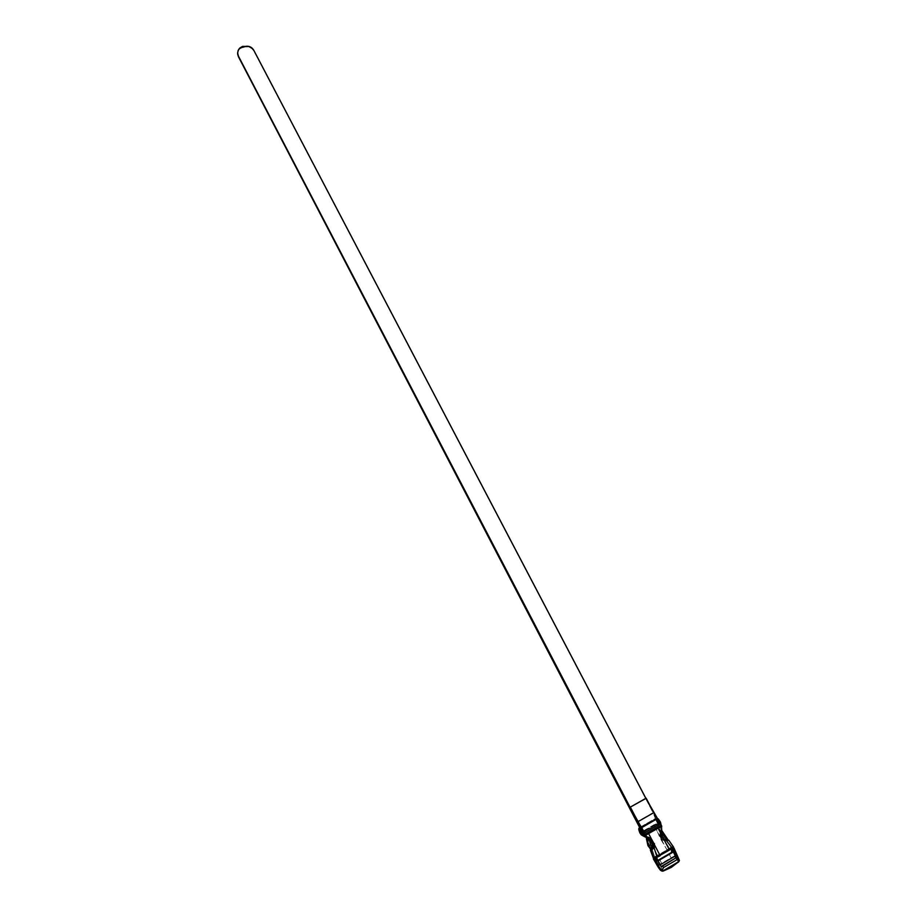 <?xml version="1.0" encoding="UTF-8"?>
<svg xmlns="http://www.w3.org/2000/svg" width="917" height="917" viewBox="0 0 917 917"><rect width="100%" height="100%" fill="white"/><g stroke="black" fill="none" stroke-linecap="round" stroke-linejoin="round"><path stroke-width="0.69" stroke-dasharray="4.58 3.44" d="M656.01 819.087L653.397 812.691L637.613 821.712L653.397 812.691L657.455 819.007L641.648 828.074L657.455 819.007L659.208 823.008L645.855 798.294L653.397 812.703L637.624 821.724L653.397 812.703L656.01 819.087L658.956 823.294L656.01 819.087L640.249 828.131L656.01 819.087M643.287 832.338L640.249 828.131L643.287 832.349M639.802 828.005L643.723 833.427C642.198 832.67 640.834 830.699 639.642 827.512L655.391 818.48C656.572 821.666 657.936 823.615 659.506 824.337M639.642 827.512L655.391 818.48L653.042 812.714L637.269 821.735L653.042 812.714L253.917 51.146L251.923 48.681L249.057 47.008L245.756 46.389L242.524 46.927L239.841 48.521L238.111 50.939L237.618 53.828M237.652 52.773L238.947 49.495C246.054 45.414 251.052 45.953 253.917 51.146L653.042 812.714L656.136 820.371L659.254 824.291M661.982 835.628L661.547 827.432L660.068 827.489L659.449 831.662L660.836 838.631L661.684 838.619L659.827 830.389L660.458 830.366L662.315 838.608L663.174 838.596L662.315 838.608L662.567 837.278L663.472 839.514L662.338 838.654L660.848 834.608L660.458 830.366L661.111 830.011L667.736 839.491L661.249 830.114L659.827 830.389L661.535 830.389M641.602 828.017L648.479 822.503L641.27 827.57L648.479 822.503L657.031 818.663L655.288 818.766L657.993 819.156L657.031 818.663L648.479 822.503L657.317 819.11L648.846 822.916L641.602 828.017M653.443 859.08L658.165 865.442L661.661 863.321L659.598 859.367L661.661 863.321L671.072 857.819L669.009 853.876L671.072 857.819L675.944 855.194L677.17 857.28L676.654 857.555L675.256 855.515L674.648 855.87L675.256 855.515L676.654 857.555L678.19 861.636L670.648 867.356L663.22 871.07L660.584 870.21L662.04 871.116L678.19 861.636L662.04 871.116L661.26 866.852L662.567 871.035L678.523 862.083L675.886 857.888L678.19 861.636L678.271 859.859L679.05 859.882L673.754 847.835L672.883 847.824L673.754 847.824L672.895 847.824L673.754 847.835L679.05 859.882L678.271 859.859L672.895 847.824L677.17 857.28L675.944 855.194L674.774 855.721L672.963 851.641L673.754 851.251L672.161 848.053L672.895 847.824L671.966 847.721L673.089 847.652L670.992 848.546L672.046 848.122L673.64 851.32L671.645 852.478L673.754 851.251L671.943 852.225L672.963 851.641L674.774 855.721L659.312 865.339L655.254 857.544L656.492 857.567M667.312 839.766L661.948 839.525L660.24 832.327L663.151 835.364L664.791 839.342L661.948 839.525L660.836 838.631L661.696 839.663L664.401 840.201L661.948 839.525L667.003 839.215L662.395 839.525L664.332 840.201L663.495 840.683L669.719 848.042L666.9 849.841L654.36 825.896L657.776 823.982L657.202 831.318L654.36 825.896L644.96 831.306L648.468 837.748M647.964 845.646L649.064 844.775L650.921 847.377L650.6 849.176M655.208 818.812L658.246 818.881L661.719 826.114L661.547 827.432L660.068 827.489L660.229 825.105L658.349 820.623L656.652 818.973L655.942 819.729L655.334 819.213L658.246 818.881L655.265 818.801L657.374 821.655L657.787 823.902L655.242 818.778L656.561 818.709L655.208 818.915L657.81 823.959L641.797 832.968L643.035 835.341L644.857 835.295L643.035 835.341L640.089 831.581L639.206 828.475L641.659 833.186L639.034 828.12L638.725 829.266L641.682 833.232L644.96 831.306L647.803 836.74L641.717 833.221L644.135 834.31L644.215 836.476M678.19 861.636L677.445 857.361L678.19 861.636M672.619 848.145L669.02 849.727L672.619 848.145M655.873 857.819L654.13 857.842L655.701 857.876L654.864 858.289L656.205 860.306L654.898 858.346L653.58 858.874L655.311 862.026L657.947 860.364L655.873 861.625L658.165 865.442L657.478 865.98L660.481 870.29L657.902 865.659L658.521 865.304L661.868 870.829L658.521 865.304L660.229 864.8L659.312 865.339L655.254 857.544L657.821 856.26L656.916 856.295L656.698 860.329L656.561 857.682L656.698 860.329L655.907 860.306L657.397 860.788L655.403 861.957L653.683 858.828L654.898 858.346L656.297 860.742L658.188 860.822L656.698 860.329L658.188 860.822L655.311 862.026L653.477 859.011M679.05 859.882L679.382 860.536L679.05 859.882M653.683 845.554L654.108 844.935L653.683 845.554M654.818 845.508L654.417 847.365M665.742 840.19L663.346 839.754L665.742 840.19L663.186 838.596M667.553 839.227L663.025 839.514L667.633 839.204L661.627 830.332M664.55 840.19L665.134 840.144L664.55 840.19M668.069 839.972L667.438 839.983L668.069 839.972M667.037 840.006L661.856 840.213L668.608 840.132L673.124 847.319L668.711 840.132L664.974 840.499M671.531 849.91L671.026 848.947L671.531 849.91M653.993 858.174L655.162 858.289L656.205 860.306L655.942 858.048L656.916 856.295L657.821 856.26L656.629 857.51L657.821 856.26L655.254 857.544L656.412 857.578M668.218 849.727L669.02 849.727L668.218 849.727M670.763 849.474L668.321 849.658L670.763 849.474M671.473 847.732L668.631 849.658L671.473 847.732L673.044 847.744L671.473 847.732M672.654 848.145L656.457 857.578M657.214 856.306L654.13 857.842L657.214 856.306M648.663 838.035L657.489 855.32L672.677 846.655L653.798 858.14L672.551 847.319L672.677 846.655L669.719 848.042L664.011 840.648L664.963 840.499M659.036 822.217L659.873 823.787L659.036 822.217L643.31 831.249L659.036 822.217L656.561 818.709L641.121 827.363L656.561 818.709L658.417 822.251L642.255 831.536L659.036 822.217M650.715 849.704L651.104 849.131L650.715 849.704M646.439 838.149L652.709 843.823L647.07 837.748L653.053 844.935L650.313 848.89L653.053 844.935L652.984 846.047L651.792 847.033L651.861 843.823L653.053 844.935L652.549 847.033L650.52 849.325L652.457 845.669L657.489 855.32L654.646 856.822L651.7 847.789L654.646 856.822L653.179 857.796M645.82 836.51L652.388 841.107M647.746 838.596L653.34 843.858L648.09 838.596M650.291 848.867L652.606 844.935L650.921 847.377L649.064 844.775L647.723 839.559L652.285 843.858L646.84 837.783L650.325 841.336L652.216 845.279L650.164 841.13L647.23 838.046M643.035 835.341L644.445 834.527L643.035 835.341M640.398 827.982L642.255 831.536L640.398 827.982M657.936 823.695L658.475 824.738L657.936 823.695L641.648 832.98L657.936 823.695M671.301 848.89L672.172 847.652L670.992 848.546L672.161 847.652L671.244 848.546L671.725 849.704L671.301 848.89M672.344 850.896L671.76 849.772L672.344 850.896M653.706 858.415L654.727 858.106M653.168 857.876L667.278 850.277L660.504 838.768L657.202 831.318L657.81 823.959L655.942 819.729L656.652 818.973C659.426 821.151 660.561 823.993 660.068 827.489L657.294 826.733L660.068 827.489L659.759 835.88L658.853 835.181L661.81 840.132L664.08 840.178L661.868 839.777M660.481 831.02L661.707 838.654L660.481 831.02L661.031 830.355L660.481 831.02L661.031 830.355L659.827 830.389L660.217 834.619L661.707 838.654L660.481 831.02M661.237 830.985L661.317 832.258L661.237 830.985M661.65 834.367L662.338 838.654L661.65 834.367M646.393 838.803L647.23 838.665L652.721 843.858L646.508 838.539L647.723 839.559L649.064 844.775L647.987 845.554M648.17 838.046L650.887 840.362M650.932 848.901L653.672 844.935L650.932 848.901M667.003 839.215L664.791 839.342L660.24 832.327L660.882 830.114M651.402 850.197L654.108 847.801M650.451 850.231L651.7 847.789L650.474 849.681M673.41 846.712L672.115 848.053M657.947 866.794L657.478 865.992M676.654 857.555L678.271 859.859L677.17 857.28L676.654 857.555M673.754 851.251L672.046 848.122L673.754 851.251M653.615 858.404L654.566 858.025M642.53 835.57L639.86 832.705M643.963 835.708L644.135 834.31L647.803 836.74L652.411 845.577M652.423 845.577L651.769 847.09L652.228 845.279M650.508 849.302L651.987 847.354L652.228 845.268M664.997 840.121L666.774 840.041M668.608 840.132L667.553 840.018M663.346 839.754L664.034 839.628M641.728 833.221L644.915 831.043L641.728 833.221M644.96 831.306L654.314 825.644L644.96 831.306M657.776 823.982L654.36 825.896L657.776 823.982M643.425 832.097L659.208 823.008M657.088 860.765L656.297 860.742M662.716 839.766L661.879 839.777M673.582 847.64L671.049 848.443M641.613 833.003L657.741 823.73"/><path stroke-width="1.38" d="M237.618 53.828L238.431 56.739L637.613 821.712L640.215 827.982L637.613 821.712L238.466 56.201L237.652 53.289L238.145 50.401L239.876 47.982L242.558 46.377L249.103 46.469L251.969 48.142L253.963 50.607L645.855 798.306L630.082 807.258L643.287 832.338L642.53 829.438L630.082 807.258L646.198 798.26L630.082 807.258L646.198 798.26L653.752 812.668L637.968 821.701L630.415 807.224L637.968 821.701L653.752 812.668L657.409 818.365L641.602 827.443L637.968 821.701L641.602 827.443L643.86 833.381L643.745 831.329L641.602 827.443L657.409 818.365L645.855 798.294L253.963 50.607C251.098 45.414 246.1 44.864 238.982 48.956C237.377 51.971 237.205 54.39 238.466 56.201L637.269 821.735L639.802 828.005M659.506 824.337L657.409 818.365L659.564 822.24L659.254 824.291M237.652 52.773L238.431 56.739L639.642 827.512M662.017 835.765L658.085 828.154L648.64 833.599L659.999 855.366L669.456 849.864L664.057 839.64M644.502 835.846L642.026 832.774L640.891 829.163L641.602 828.017L640.777 827.994L640.891 829.163L638.759 829.243L639.86 832.705L642.76 835.731L648.778 837.359M641.27 827.57L639.092 828.062L638.759 829.243L640.295 829.197L641.27 827.57M657.489 865.98L653.523 859.114L654.36 859.137L653.523 859.114L654.36 859.137L661.226 870.336L661.833 870.692L663.553 867.551L662.372 865.797L661.26 866.852L656.572 857.704L653.523 859.114L660.481 870.29L661.226 870.336L653.993 858.174M673.754 847.824L672.688 848.122L677.445 857.361L672.688 848.122L673.204 847.583M654.944 858.106L653.317 857.945L650.543 850.254L653.867 857.945L650.543 850.254L653.924 847.044L653.168 847.033L653.683 845.554L651.322 849.704L647.964 845.646L650.44 848.959L652.423 847.388L650.554 844.775L648.388 845.692L650.91 849.165L648.388 845.692L646.817 838.447L647.689 837.737L646.496 838.447L648.388 845.692L650.554 844.775L652.423 847.388L654.108 844.935L653.764 843.812L654.887 845.577L648.64 833.599L645.041 835.616L646.049 836.052L644.628 835.972L640.891 829.163L640.295 829.197L641.292 832.67L639.86 832.705L641.292 832.67L640.295 829.197L640.777 827.994L639.115 828.028L640.398 827.982L639.115 828.028L638.725 829.266L639.86 832.705M667.095 839.502L667.908 839.72M661.535 830.389L661.237 830.985L661.661 830.343L667.633 839.204L666.338 839.319L661.478 830.985L662.567 837.278L661.765 832.281L664.687 835.33L666.338 839.319L667.954 839.754M650.291 848.867L651.322 849.704L650.932 848.901L654.108 844.935L649.213 839.536L653.787 843.858L654.497 843.674L653.924 847.044L651.322 849.704M644.215 836.476L646.84 837.783L642.771 835.731L644.468 835.96L641.292 832.67L644.445 835.639M674.878 856.226L675.886 857.888L674.878 856.226M673.25 846.655L668.722 840.155L666.464 840.625L672.115 848.053L666.464 840.625L664.378 840.19L669.456 849.864L672.688 848.122M671.748 848.798L675.462 855.882L671.748 848.798M662.04 871.116L660.481 870.29L662.04 871.116M673.41 846.712L672.184 848.5L653.867 857.945L656.985 856.868L654.108 847.801L656.985 856.868L659.999 855.378L654.933 845.669L654.108 847.801L651.219 849.841L653.867 857.945L656.492 857.567L661.26 866.852L676.219 857.693L676.998 859.676L663.553 867.551L662.372 865.797L676.219 857.693L676.998 859.676L663.553 867.551L661.879 870.806L660.469 870.302L657.947 866.794M679.382 860.536L678.523 862.083L663.22 871.07L661.902 870.829L662.567 871.15L678.935 861.544L679.382 860.398L678.591 859.447L676.998 859.676L678.591 859.447L679.382 860.536M653.523 859.114L653.741 858.415L653.443 859.08M646.439 838.149L647.62 837.737L646.439 838.149L648.067 845.692L646.393 838.803M666.338 839.319L663.874 839.479L666.338 839.319M667.037 840.006L668.069 839.972M664.332 840.121L668.367 840.27M671.645 852.478L671.531 849.91L672.344 850.896L670.763 849.474L672.86 850.896L672.046 850.884L671.645 852.478L672.459 852.489L658.188 860.822L671.645 852.478M655.873 857.819L653.477 859.011M670.912 849.383L672.86 850.896L672.459 852.489L672.86 850.896L670.912 849.383M660.229 864.8L675.462 855.882L660.229 864.8M661.558 827.386L661.73 826.125L658.257 818.881L660.481 822.159L661.295 825.85L644.605 835.444M659.873 823.787L661.042 825.965L659.873 823.787M643.31 831.249L644.857 835.295L643.31 831.249M651.104 849.131L651.678 848.294L651.104 849.131M650.52 849.325L650.543 850.254L651.219 849.841L650.52 849.325L650.543 850.254M652.388 841.107L654.165 843.812L652.113 840.259L652.388 841.107L648.915 838.023L643.963 835.708M650.887 840.362L652.847 842.964L648.17 838.046L648.927 838.035M641.121 827.363L640.398 827.982L641.121 827.363M644.445 834.527L659.163 826.045L661.042 825.965L659.163 826.045L658.475 824.738L659.163 826.045L644.445 834.527M671.943 852.225L657.947 860.364L671.943 852.225M663.22 871.07L671.313 867.39L678.935 861.544L663.22 871.07M677.445 857.361L676.219 857.693L677.445 857.361M645.041 835.616L661.73 826.114L658.085 828.154L661.524 834.722L661.444 826.16L661.765 835.146M649.316 837.714L652.067 840.178L645.82 836.51M661.317 832.258L661.65 834.367L661.317 832.258M661.627 830.332L667.553 839.204M650.554 844.775L649.213 839.536L647.505 838.528L649.213 839.536L650.554 844.775M650.313 848.89L647.987 845.554M672.115 848.053L673.422 846.804M654.108 847.801L653.924 847.044L654.108 847.801L651.402 850.197M653.317 857.934L650.405 850.185M672.241 848.431L659.999 855.378L672.184 848.5M656.492 857.567L660.08 855.813M660.114 855.767L653.168 857.876M661.879 870.806L658.796 868.044L653.454 859.091M672.963 847.881L673.926 847.904L679.302 860.18M654.417 847.365L654.818 845.508M667.438 839.983L664.997 840.121M665.742 840.19L664.16 839.72M663.186 838.596L661.982 835.628M661.879 835.341L661.57 827.398L661.948 835.513M661.558 826.125L658.28 818.915M661.444 826.16L644.846 835.341M661.57 827.398L661.295 825.827M659.862 823.947L644.066 833.037M644.468 835.96L648.915 838.023M646.416 838.768L647.964 845.657M638.908 828.28L638.725 829.255C639.539 832.842 640.8 834.94 642.53 835.57M667.553 840.018L666.774 840.041M661.593 825.839L658.28 818.904"/></g></svg>
